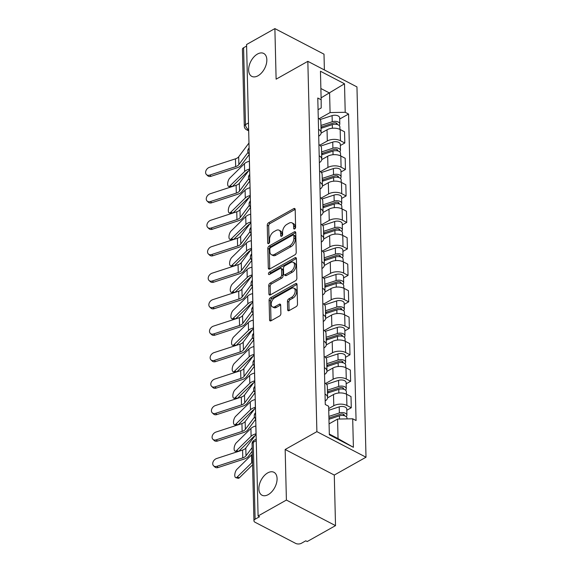 <?xml version="1.0" encoding="UTF-8"?>
<svg xmlns="http://www.w3.org/2000/svg" width="572" height="572" viewBox="0 0 572 572"><rect width="100%" height="100%" fill="white"/><g stroke="black" fill="none" stroke-linecap="round" stroke-linejoin="round"><path stroke-width="0.86" d="M294.673 228.914A1.387 0.829 -62.5 0 0 295.617 227.198L295.188 209.495A1.981 1.187 -62.5 0 0 294.709 208.523A1.981 1.187 -62.5 0 0 293.751 208.616L268.618 222.751A1.981 1.187 -62.5 0 0 267.26 225.204L267.689 242.907A1.387 0.829 -62.5 0 0 268.032 243.586A1.387 0.829 -62.5 0 0 268.697 243.522A1.387 0.829 -62.5 0 0 269.648 241.806L269.591 239.518A6.342 3.811 -62.5 0 1 273.931 231.667L276.026 230.495A6.342 3.811 -62.5 0 1 279.079 230.201A6.342 3.811 -62.5 0 1 280.623 233.312L280.68 235.6A1.387 0.829 -62.5 0 0 281.016 236.279A1.387 0.829 -62.5 0 0 281.681 236.215A1.387 0.829 -62.5 0 0 282.632 234.499L282.575 232.211A6.342 3.811 -62.5 0 1 286.915 224.367L289.01 223.187A6.342 3.811 -62.5 0 1 292.07 222.894A6.342 3.811 -62.5 0 1 293.608 226.004L293.665 228.299A1.387 0.829 -62.5 0 0 294.001 228.979A1.387 0.829 -62.5 0 0 294.673 228.914M267.71 472.894A12.92 7.758 -62.5 0 0 259.395 484.584A12.92 7.758 -62.5 0 0 262.012 495.216A12.92 7.758 -62.5 0 0 268.239 494.616A12.92 7.758 -62.5 0 0 276.555 482.932A12.92 7.758 -62.5 0 0 273.945 472.293A12.92 7.758 -62.5 0 0 267.71 472.894M257.471 54.047A12.92 7.758 -62.5 0 0 249.163 65.73A12.92 7.758 -62.5 0 0 251.773 76.369A12.92 7.758 -62.5 0 0 258.008 75.769A12.92 7.758 -62.5 0 0 266.316 64.078A12.92 7.758 -62.5 0 0 263.706 53.446A12.92 7.758 -62.5 0 0 257.471 54.047M287.659 309.738A1.981 1.187 -62.5 0 0 288.138 310.71A1.981 1.187 -62.5 0 0 289.096 310.617L296.146 306.649A1.981 1.187 -62.5 0 0 297.504 304.204L297.018 284.541A1.981 1.187 -62.5 0 0 296.539 283.569A1.981 1.187 -62.5 0 0 295.581 283.662L270.449 297.798A1.981 1.187 -62.5 0 0 269.09 300.25L269.576 319.905A1.981 1.187 -62.5 0 0 270.055 320.878A1.981 1.187 -62.5 0 0 271.014 320.785L279.529 316.001A1.981 1.187 -62.5 0 0 280.888 313.549L280.68 305.133A1.981 1.187 -62.5 0 0 280.194 304.161A1.981 1.187 -62.5 0 0 279.243 304.254L275.018 306.628A5.298 3.182 -62.5 0 1 272.458 306.878A5.298 3.182 -62.5 0 1 271.393 302.509A5.298 3.182 -62.5 0 1 274.803 297.719L291.348 288.41A5.298 3.182 -62.5 0 1 293.901 288.166A5.298 3.182 -62.5 0 1 294.973 292.528A5.298 3.182 -62.5 0 1 291.563 297.326L288.81 298.877A1.981 1.187 -62.5 0 0 287.451 301.322L287.659 309.738L289.089 310.482A1.981 1.187 -62.5 0 0 289.096 310.617M316.888 431.646L285.163 449.485L286.4 500.064L258.094 515.98L246.568 44.523L274.882 28.6L276.119 79.172L307.836 61.333L316.888 431.646L366.008 457.221L356.957 86.908L307.836 61.333M294.88 254.847A1.981 1.187 -62.5 0 0 296.232 252.395L295.753 232.74A1.981 1.187 -62.5 0 0 295.274 231.767A1.981 1.187 -62.5 0 0 294.315 231.853L269.183 245.989A1.981 1.187 -62.5 0 0 267.825 248.441L268.311 268.104A1.981 1.187 -62.5 0 0 268.79 269.076A1.981 1.187 -62.5 0 0 269.748 268.983L294.88 254.847M296.389 258.644L296.868 278.299A1.981 1.187 -62.5 0 1 295.51 280.752L270.377 294.887A1.981 1.187 -62.5 0 1 269.419 294.973A1.981 1.187 -62.5 0 1 268.94 294.001L268.733 285.592A1.981 1.187 -62.5 0 1 270.091 283.14L280.287 277.406A1.981 1.187 -62.5 0 0 281.638 274.953L281.503 269.376A1.981 1.187 -62.5 0 0 281.024 268.404A1.981 1.187 -62.5 0 0 280.065 268.497L269.455 274.467A1.387 0.829 -62.5 0 1 268.783 274.531A1.387 0.829 -62.5 0 1 268.504 273.387A1.387 0.829 -62.5 0 1 269.398 272.129L294.952 257.757A1.981 1.187 -62.5 0 1 295.903 257.672A1.981 1.187 -62.5 0 1 296.389 258.644M286.4 500.064L335.521 525.632L307.214 541.555L305.777 540.812L301.373 543.293A4.04 2.188 178.6 0 1 295.66 543.4L255.133 522.3A4.04 2.188 178.6 0 1 253.939 520.799L252.066 443.915A4.04 2.188 -1.4 0 1 253.239 442.328L255.112 519.212A4.04 2.188 178.6 0 0 253.939 520.799M324.381 69.948L324.002 54.176L274.882 28.6M335.521 525.632L334.284 475.06L366.008 457.221M258.094 515.98L259.524 516.731L255.112 519.212M248.484 122.93L245.474 124.624A4.04 2.188 -1.4 0 0 244.301 126.219L242.421 49.335A4.04 2.188 -1.4 0 1 243.593 47.748L245.474 124.624A4.04 2.374 60.6 0 0 248.42 129.515L248.648 129.63M246.611 46.053L243.593 47.748M318.547 129.329A9.288 5.026 -1.4 0 1 321.128 132.697L320.856 121.493A9.288 5.026 178.6 0 0 318.275 118.125M319.827 145.181L327.313 140.969A9.288 5.026 -1.4 0 1 340.44 140.719L340.168 129.522A9.288 5.026 178.6 0 0 327.034 129.773L321.106 133.104M340.168 129.522L344.537 131.796L344.809 143L340.333 145.517M321.128 132.697A9.288 5.026 -1.4 0 1 318.718 136.186M340.44 140.719L344.809 143M319.197 155.798A9.288 5.026 -1.4 0 1 321.779 159.166L321.5 147.969A9.288 5.026 178.6 0 0 318.926 144.602M340.976 171.993L345.459 169.469L345.181 158.272L340.819 155.999A9.288 5.026 178.6 0 0 327.685 156.249L321.757 159.581M321.779 159.166A9.288 5.026 -1.4 0 1 319.362 162.655M320.477 171.657L327.956 167.446A9.288 5.026 -1.4 0 1 341.091 167.196L345.459 169.469M319.841 182.275A9.288 5.026 -1.4 0 1 322.422 185.643L322.15 174.446A9.288 5.026 178.6 0 0 319.569 171.078M341.627 198.463L346.103 195.946L345.831 184.749L341.463 182.475A9.288 5.026 178.6 0 0 328.328 182.725L322.401 186.057M322.422 185.643A9.288 5.026 -1.4 0 1 320.013 189.132M321.121 198.134L328.607 193.922A9.288 5.026 -1.4 0 1 341.734 193.672L346.103 195.946M320.492 208.751A9.288 5.026 -1.4 0 1 323.073 212.119L322.794 200.915A9.288 5.026 178.6 0 0 320.22 197.547M342.27 224.939L346.754 222.422L346.475 211.218L342.113 208.944A9.288 5.026 178.6 0 0 328.979 209.195L323.051 212.534M323.073 212.119A9.288 5.026 -1.4 0 1 320.656 215.608M321.771 224.61L329.25 220.399A9.288 5.026 -1.4 0 1 342.385 220.148L346.754 222.422M321.135 235.228A9.288 5.026 -1.4 0 1 323.716 238.595L323.445 227.391A9.288 5.026 178.6 0 0 320.863 224.024M342.921 251.415L347.397 248.899L347.125 237.695L342.757 235.421A9.288 5.026 178.6 0 0 329.622 235.671L323.695 239.01M323.716 238.595A9.288 5.026 -1.4 0 1 321.307 242.085M322.415 251.079L329.901 246.875A9.288 5.026 -1.4 0 1 343.028 246.625L347.397 248.899M321.786 261.704A9.288 5.026 -1.4 0 1 324.367 265.072L324.088 253.868A9.288 5.026 178.6 0 0 321.514 250.5M343.565 277.892L348.048 275.375L347.769 264.171L343.407 261.897A9.288 5.026 178.6 0 0 330.273 262.148L324.345 265.479M324.367 265.072A9.288 5.026 -1.4 0 1 321.95 268.561M323.066 277.556L330.544 273.352A9.288 5.026 -1.4 0 1 343.679 273.101L348.048 275.375M322.429 288.174A9.288 5.026 -1.4 0 1 325.01 291.541L324.739 280.344A9.288 5.026 178.6 0 0 322.158 276.977M344.215 304.368L348.691 301.844L348.419 290.647L344.051 288.374A9.288 5.026 178.6 0 0 330.916 288.624L324.989 291.956M325.01 291.541A9.288 5.026 -1.4 0 1 322.601 295.03M323.709 304.032L331.195 299.821A9.288 5.026 -1.4 0 1 344.323 299.571L348.691 301.844M323.08 314.65A9.288 5.026 -1.4 0 1 325.661 318.018L325.382 306.821A9.288 5.026 178.6 0 0 322.801 303.453M344.859 330.838L349.342 328.321L349.063 317.124L344.702 314.85A9.288 5.026 178.6 0 0 331.567 315.1L325.64 318.432M325.661 318.018A9.288 5.026 -1.4 0 1 323.244 321.507M324.36 330.509L331.839 326.297A9.288 5.026 -1.4 0 1 344.973 326.047L349.342 328.321M323.723 341.127A9.288 5.026 -1.4 0 1 326.305 344.494L326.033 333.29A9.288 5.026 178.6 0 0 323.452 329.922M345.509 357.314L349.985 354.797L349.714 343.593L345.345 341.32A9.288 5.026 178.6 0 0 332.21 341.57L326.283 344.909M326.305 344.494A9.288 5.026 -1.4 0 1 323.895 347.983M325.003 356.985L332.489 352.774A9.288 5.026 -1.4 0 1 345.617 352.524L349.985 354.797M324.374 367.603A9.288 5.026 -1.4 0 1 326.955 370.971L326.676 359.767A9.288 5.026 178.6 0 0 324.095 356.399M346.153 383.791L350.636 381.274L350.357 370.07L345.988 367.796A9.288 5.026 178.6 0 0 332.861 368.046L326.934 371.385M326.955 370.971A9.288 5.026 -1.4 0 1 324.538 374.46M325.654 383.454L333.133 379.25A9.288 5.026 -1.4 0 1 346.267 379L350.636 381.274M325.018 394.079A9.288 5.026 -1.4 0 1 327.599 397.447L327.327 386.243A9.288 5.026 178.6 0 0 324.746 382.875M346.804 410.267L351.279 407.75L351.008 396.546L346.639 394.272A9.288 5.026 178.6 0 0 333.505 394.523L327.577 397.855M327.599 397.447A9.288 5.026 -1.4 0 1 325.189 400.936M328.7 408.587L333.783 405.727A9.288 5.026 -1.4 0 1 346.911 405.476L351.279 407.75M329.322 434.048L338.045 438.595L337.566 419.076L352.695 418.79L353.396 447.304L329.336 434.777L328.643 406.263L325.275 404.511L317.782 98.012L321.149 99.764L321.199 107.958L318.068 109.717M319.183 118.704L330.08 112.577L329.601 93.057L320.878 88.517M321.099 97.841L344.508 83.777L345.209 112.291L330.08 112.577M321.149 99.764L320.456 71.25L344.508 83.777M352.695 418.79L356.063 420.542L348.577 114.042L345.209 112.291M285.163 449.485L334.284 475.06M337.566 419.076L329.072 423.859M339.682 119.04L348.577 114.042M338.045 438.595L353.396 447.304M295.088 228.564L295.038 226.755A6.342 3.811 -62.5 0 0 293.5 223.638L292.07 222.894M279.079 230.201L280.516 230.945A6.342 3.811 -62.5 0 1 282.053 234.055L282.096 235.871M293.751 208.616L295.181 209.359L270.048 223.502A1.981 1.187 -62.5 0 0 268.69 225.947L269.112 243.172M294.315 231.853L295.745 232.597L270.613 246.739A1.981 1.187 -62.5 0 0 269.262 249.192L269.741 268.847A1.981 1.187 -62.5 0 0 269.748 268.976M293.844 235.671A1.387 0.829 -62.5 0 0 293.507 234.985A1.387 0.829 -62.5 0 0 292.835 235.049L270.778 247.462A1.387 0.829 -62.5 0 0 269.827 249.177L269.884 251.594A6.342 3.811 -62.5 0 0 271.428 254.704A6.342 3.811 -62.5 0 0 274.481 254.411L289.568 245.931A6.342 3.811 -62.5 0 0 293.901 238.081L293.844 235.671L295.274 236.415A1.387 0.829 -62.5 0 0 294.938 235.735L293.507 234.985M271.428 254.704L272.858 255.448A6.342 3.811 -62.5 0 0 275.918 255.155L274.481 254.411M295.274 236.415L295.338 238.831A6.342 3.811 -62.5 0 1 290.998 246.675L275.918 255.155M281.024 268.404L282.454 269.147A1.981 1.187 -62.5 0 1 282.933 270.12L283.068 275.704A1.981 1.187 -62.5 0 1 281.717 278.156L271.521 283.884A1.981 1.187 -62.5 0 0 270.17 286.336L270.37 294.752A1.981 1.187 -62.5 0 0 270.377 294.88M294.952 257.757L296.382 258.501L270.828 272.88A1.387 0.829 -62.5 0 0 269.92 274.202M290.862 271.457A5.298 3.182 -62.5 0 0 294.273 266.666A5.298 3.182 -62.5 0 0 293.2 262.298A5.298 3.182 -62.5 0 0 290.64 262.548L284.813 265.823A1.981 1.187 -62.5 0 0 283.462 268.275L283.598 273.859A1.981 1.187 -62.5 0 0 284.077 274.832A1.981 1.187 -62.5 0 0 285.035 274.739L290.862 271.457L292.292 272.208A5.298 3.182 -62.5 0 0 295.703 267.41A5.298 3.182 -62.5 0 0 294.63 263.048L293.2 262.298M284.077 274.832L285.507 275.575A1.981 1.187 -62.5 0 0 286.465 275.482L285.035 274.739M292.292 272.208L286.465 275.482M293.901 288.166L295.338 288.91A5.298 3.182 -62.5 0 1 296.41 293.272A5.298 3.182 -62.5 0 1 293 298.069L290.24 299.621A1.981 1.187 -62.5 0 0 288.881 302.073L289.089 310.482M272.458 306.878L273.895 307.622A5.298 3.182 -62.5 0 0 276.448 307.371L275.018 306.628M279.243 304.254L280.673 304.998L276.448 307.371M297.011 284.413L271.879 298.548A1.981 1.187 -62.5 0 0 270.527 300.994L271.006 320.656A1.981 1.187 -62.5 0 0 271.014 320.785M248.391 171.142A7.472 4.047 178.6 0 0 246.925 172.165L232.311 186.508A4.64 1.959 106 0 1 232.253 186.565M249.421 161.232L249.356 161.247A10.096 5.463 178.6 0 0 244.444 163.699L229.837 178.049A4.64 1.959 -74 0 0 227.742 182.84A4.64 1.959 -74 0 0 228.65 186.415A4.64 1.959 -74 0 0 230.023 185.857L232.311 186.508M321.021 128.335L332.311 124.617A5.048 2.731 -1.4 0 1 339.875 126.82L339.94 129.408M320.999 127.463L322.68 126.519M320.992 127.077L333.548 122.944A2.424 1.308 -1.4 0 1 337.18 123.995A2.424 1.308 -1.4 0 1 337.044 124.453M320.949 125.447L332.239 121.736A5.048 2.731 -1.4 0 1 339.804 123.931A5.048 2.731 -1.4 0 1 339.082 125.397M320.091 119.569L332.089 115.623A5.048 2.731 -1.4 0 1 339.654 117.825L339.804 123.931M249.614 169.04L249.549 169.055A10.096 5.463 178.6 0 0 244.637 171.507L230.023 185.857M248.977 143.007L238.681 156.792A7.472 4.047 -1.4 0 1 235.471 158.83L209.545 167.281A4.64 3.418 -47 0 0 205.992 170.62A4.64 3.418 -47 0 0 206.478 174.582A4.64 3.418 -47 0 0 209.738 175.089L211.039 176.305A4.64 3.418 133 0 1 207.772 175.797L206.478 174.582M248.026 152.345L238.874 164.6A7.472 4.047 -1.4 0 1 235.664 166.638L209.738 175.089M249.256 154.447L241.305 165.101A10.096 5.463 -1.4 0 1 236.965 167.846L211.039 176.305M249.035 197.612A7.472 4.047 178.6 0 0 247.569 198.641L232.961 212.984A4.64 1.959 106 0 1 232.904 213.041M250.071 187.709L250.007 187.723A10.096 5.463 178.6 0 0 245.095 190.176L230.48 204.526A4.64 1.959 -74 0 0 228.392 209.316A4.64 1.959 -74 0 0 229.3 212.891A4.64 1.959 -74 0 0 230.673 212.326L232.961 212.984M321.671 154.805L332.961 151.094A5.048 2.731 -1.4 0 1 340.519 153.296L340.583 155.884M321.65 153.94L323.323 152.996M321.636 153.546L334.198 149.414A2.424 1.308 -1.4 0 1 337.83 150.472A2.424 1.308 -1.4 0 1 337.695 150.922M321.6 151.923L332.89 148.205A5.048 2.731 -1.4 0 1 340.454 150.407A5.048 2.731 -1.4 0 1 339.725 151.873M320.735 146.046L332.74 142.099A5.048 2.731 -1.4 0 1 340.304 144.301L340.454 150.407M250.257 195.517L250.193 195.531A10.096 5.463 178.6 0 0 245.281 197.983L230.673 212.326M249.685 224.088A7.472 4.047 178.6 0 0 248.219 225.118L233.605 239.461A4.64 1.959 106 0 1 233.548 239.518M250.715 214.185L250.65 214.2A10.096 5.463 178.6 0 0 245.738 216.652L231.131 230.995A4.64 1.959 -74 0 0 229.036 235.793A4.64 1.959 -74 0 0 229.944 239.368A4.64 1.959 -74 0 0 231.317 238.803L233.605 239.461M322.315 181.281L333.605 177.57A5.048 2.731 -1.4 0 1 341.169 179.772L341.234 182.354M322.293 180.416L323.974 179.472M322.286 180.023L334.842 175.89A2.424 1.308 -1.4 0 1 338.474 176.948A2.424 1.308 -1.4 0 1 338.338 177.399M322.243 178.4L333.533 174.682A5.048 2.731 -1.4 0 1 341.098 176.884A5.048 2.731 -1.4 0 1 340.376 178.342M321.385 172.522L333.383 168.576A5.048 2.731 -1.4 0 1 340.948 170.778L341.098 176.884M250.908 221.993L250.843 222.007A10.096 5.463 178.6 0 0 245.931 224.46L231.317 238.803M249.621 169.484L239.332 183.269A7.472 4.047 -1.4 0 1 236.122 185.307L210.196 193.758A4.64 3.418 -47 0 0 206.635 197.097A4.64 3.418 -47 0 0 207.121 201.058A4.64 3.418 -47 0 0 210.382 201.566L211.683 202.781A4.64 3.418 133 0 1 208.422 202.273L207.121 201.058M248.67 178.821L239.525 191.077A7.472 4.047 -1.4 0 1 236.307 193.114L210.382 201.566M249.907 180.924L241.949 191.57A10.096 5.463 -1.4 0 1 237.609 194.323L211.683 202.781M250.271 195.96L239.975 209.745A7.472 4.047 -1.4 0 1 236.765 211.783L210.839 220.234A4.64 3.418 -47 0 0 207.286 223.573A4.64 3.418 -47 0 0 207.772 227.534A4.64 3.418 -47 0 0 211.032 228.042L212.334 229.25A4.64 3.418 133 0 1 209.066 228.743L207.772 227.534M249.32 205.298L240.168 217.553A7.472 4.047 -1.4 0 1 236.958 219.591L211.032 228.042M250.55 207.393L242.6 218.046A10.096 5.463 -1.4 0 1 238.259 220.799L212.334 229.25M250.329 250.565A7.472 4.047 178.6 0 0 248.863 251.594L234.255 265.937A4.64 1.959 106 0 1 234.198 265.994M251.365 240.662L251.301 240.676A10.096 5.463 178.6 0 0 246.389 243.129L231.774 257.471A4.64 1.959 -74 0 0 229.687 262.269A4.64 1.959 -74 0 0 230.595 265.837A4.64 1.959 -74 0 0 231.967 265.279L234.255 265.937M322.965 207.758L334.255 204.047A5.048 2.731 -1.4 0 1 341.813 206.242L341.877 208.83M322.944 206.885L324.617 205.941M322.93 206.499L335.492 202.366A2.424 1.308 -1.4 0 1 339.125 203.425A2.424 1.308 -1.4 0 1 338.989 203.875M322.894 204.876L334.184 201.158A5.048 2.731 -1.4 0 1 341.749 203.36A5.048 2.731 -1.4 0 1 341.019 204.819M322.029 198.999L334.034 195.052A5.048 2.731 -1.4 0 1 341.598 197.247L341.749 203.36M251.551 248.462L251.487 248.484A10.096 5.463 178.6 0 0 246.575 250.936L231.967 265.279M250.979 277.041A7.472 4.047 178.6 0 0 249.514 278.063L234.899 292.414A4.64 1.959 106 0 1 234.842 292.464M252.009 267.131L251.945 267.153A10.096 5.463 178.6 0 0 247.032 269.605L232.425 283.948A4.64 1.959 -74 0 0 230.33 288.746A4.64 1.959 -74 0 0 231.238 292.313A4.64 1.959 -74 0 0 232.611 291.756L234.899 292.414M323.609 234.234L334.899 230.516A5.048 2.731 -1.4 0 1 342.464 232.718L342.528 235.306M323.588 233.362L325.268 232.418M323.58 232.976L336.136 228.843A2.424 1.308 -1.4 0 1 339.768 229.901A2.424 1.308 -1.4 0 1 339.632 230.352M323.537 231.345L334.827 227.635A5.048 2.731 -1.4 0 1 342.392 229.837A5.048 2.731 -1.4 0 1 341.67 231.295M322.68 225.475L334.677 221.521A5.048 2.731 -1.4 0 1 342.242 223.723L342.392 229.837M252.202 274.939L252.138 274.953A10.096 5.463 178.6 0 0 247.226 277.413L232.611 291.756M251.623 303.517A7.472 4.047 178.6 0 0 250.157 304.54L235.55 318.883A4.64 1.959 106 0 1 235.492 318.94M252.66 293.608L252.595 293.622A10.096 5.463 178.6 0 0 247.683 296.082L233.069 310.424A4.64 1.959 -74 0 0 230.981 315.215A4.64 1.959 -74 0 0 231.889 318.79A4.64 1.959 -74 0 0 233.262 318.232L235.55 318.883M324.26 260.71L335.549 256.992A5.048 2.731 -1.4 0 1 343.107 259.195L343.171 261.783M324.238 259.838L325.911 258.894M324.224 259.452L336.786 255.319A2.424 1.308 -1.4 0 1 340.419 256.378A2.424 1.308 -1.4 0 1 340.283 256.828M324.188 257.822L335.478 254.111A5.048 2.731 -1.4 0 1 343.043 256.313A5.048 2.731 -1.4 0 1 342.313 257.772M323.323 251.945L335.328 247.998A5.048 2.731 -1.4 0 1 342.893 250.2L343.043 256.313M252.845 301.415L252.781 301.43A10.096 5.463 178.6 0 0 247.869 303.882L233.262 318.232M250.915 222.436L240.626 236.222A7.472 4.047 -1.4 0 1 237.416 238.259L211.49 246.711A4.64 3.418 -47 0 0 207.929 250.043A4.64 3.418 -47 0 0 208.415 254.011A4.64 3.418 -47 0 0 211.676 254.519L212.977 255.727A4.64 3.418 133 0 1 209.717 255.219L208.415 254.011M249.964 231.774L240.819 244.029A7.472 4.047 -1.4 0 1 237.602 246.06L211.676 254.519M251.201 233.869L243.243 244.523A10.096 5.463 -1.4 0 1 238.903 247.276L212.977 255.727M251.566 248.913L241.27 262.698A7.472 4.047 -1.4 0 1 238.059 264.729L212.133 273.187A4.64 3.418 -47 0 0 208.58 276.519A4.64 3.418 -47 0 0 209.066 280.487A4.64 3.418 -47 0 0 212.326 280.988L213.628 282.203A4.64 3.418 133 0 1 210.36 281.696L209.066 280.487M250.615 258.251L241.463 270.499A7.472 4.047 -1.4 0 1 238.252 272.537L212.326 280.988M251.844 260.346L243.894 270.999A10.096 5.463 -1.4 0 1 239.554 273.752L213.628 282.203M252.209 275.382L241.92 289.167A7.472 4.047 -1.4 0 1 238.71 291.205L212.784 299.656A4.64 3.418 -47 0 0 209.223 302.996A4.64 3.418 -47 0 0 209.709 306.957A4.64 3.418 -47 0 0 212.97 307.464L214.271 308.68A4.64 3.418 133 0 1 211.011 308.172L209.709 306.957M251.258 284.727L242.113 296.975A7.472 4.047 -1.4 0 1 238.896 299.013L212.97 307.464M252.495 286.822L244.537 297.476A10.096 5.463 -1.4 0 1 240.197 300.228L214.271 308.68M252.273 329.987A7.472 4.047 178.6 0 0 250.808 331.016L236.193 345.359A4.64 1.959 106 0 1 236.136 345.416M253.303 320.084L253.239 320.098A10.096 5.463 178.6 0 0 248.327 322.551L233.719 336.901A4.64 1.959 -74 0 0 231.624 341.691A4.64 1.959 -74 0 0 232.532 345.266A4.64 1.959 -74 0 0 233.905 344.702L236.193 345.359M324.903 287.187L336.193 283.469A5.048 2.731 -1.4 0 1 343.758 285.671L343.822 288.259M324.882 286.315L326.562 285.371M324.875 285.928L337.43 281.796A2.424 1.308 -1.4 0 1 341.062 282.847A2.424 1.308 -1.4 0 1 340.926 283.297M324.832 284.298L336.122 280.58A5.048 2.731 -1.4 0 1 343.686 282.782A5.048 2.731 -1.4 0 1 342.964 284.248M323.974 278.421L335.971 274.474A5.048 2.731 -1.4 0 1 343.536 276.676L343.686 282.782M253.496 327.892L253.432 327.906A10.096 5.463 178.6 0 0 248.52 330.359L233.905 344.702M252.86 301.859L242.564 315.644A7.472 4.047 -1.4 0 1 239.353 317.682L213.427 326.133A4.64 3.418 -47 0 0 209.874 329.472A4.64 3.418 -47 0 0 210.36 333.433A4.64 3.418 -47 0 0 213.621 333.941L214.922 335.156A4.64 3.418 133 0 1 211.654 334.649L210.36 333.433M251.909 311.197L242.757 323.452A7.472 4.047 -1.4 0 1 239.546 325.489L213.621 333.941M253.139 313.299L245.188 323.952A10.096 5.463 -1.4 0 1 240.848 326.698L214.922 335.156M252.917 356.463A7.472 4.047 178.6 0 0 251.451 357.493L236.844 371.836A4.64 1.959 106 0 1 236.787 371.893M253.954 346.56L253.889 346.575A10.096 5.463 178.6 0 0 248.977 349.027L234.363 363.37A4.64 1.959 -74 0 0 232.275 368.168A4.64 1.959 -74 0 0 233.183 371.743A4.64 1.959 -74 0 0 234.556 371.178L236.844 371.836M325.554 313.656L336.844 309.945A5.048 2.731 -1.4 0 1 344.401 312.148L344.466 314.729M325.532 312.791L327.205 311.847M325.518 312.398L338.081 308.265A2.424 1.308 -1.4 0 1 341.713 309.323A2.424 1.308 -1.4 0 1 341.577 309.774M325.482 310.775L336.772 307.057A5.048 2.731 -1.4 0 1 344.337 309.259A5.048 2.731 -1.4 0 1 343.608 310.725M324.617 304.897L336.622 300.951A5.048 2.731 -1.4 0 1 344.187 303.153L344.337 309.259M254.14 354.368L254.075 354.383A10.096 5.463 178.6 0 0 249.163 356.835L234.556 371.178M253.503 328.335L243.214 342.12A7.472 4.047 -1.4 0 1 240.004 344.158L214.078 352.609A4.64 3.418 -47 0 0 210.517 355.948A4.64 3.418 -47 0 0 211.004 359.91A4.64 3.418 -47 0 0 214.264 360.417L215.565 361.626A4.64 3.418 133 0 1 212.305 361.125L211.004 359.91M252.552 337.673L243.407 349.928A7.472 4.047 -1.4 0 1 240.19 351.966L214.264 360.417M253.789 339.775L245.831 350.421A10.096 5.463 -1.4 0 1 241.491 353.174L215.565 361.626M253.568 382.94A7.472 4.047 178.6 0 0 252.102 383.969L237.487 398.312A4.64 1.959 106 0 1 237.43 398.369M254.597 373.037L254.533 373.051A10.096 5.463 178.6 0 0 249.621 375.504L235.013 389.847A4.64 1.959 -74 0 0 232.918 394.644A4.64 1.959 -74 0 0 233.826 398.212A4.64 1.959 -74 0 0 235.199 397.654L237.487 398.312M326.197 340.133L337.487 336.422A5.048 2.731 -1.4 0 1 345.052 338.617L345.116 341.205M326.176 339.26L327.856 338.324M326.169 338.874L338.724 334.742A2.424 1.308 -1.4 0 1 342.356 335.8A2.424 1.308 -1.4 0 1 342.22 336.25M326.126 337.251L337.416 333.533A5.048 2.731 -1.4 0 1 344.98 335.735A5.048 2.731 -1.4 0 1 344.258 337.194M325.268 331.374L337.265 327.427A5.048 2.731 -1.4 0 1 344.83 329.622L344.98 335.735M254.79 380.845L254.726 380.859A10.096 5.463 178.6 0 0 249.814 383.312L235.199 397.654M254.154 354.812L243.858 368.597A7.472 4.047 -1.4 0 1 240.648 370.635L214.722 379.086A4.64 3.418 -47 0 0 211.168 382.418A4.64 3.418 -47 0 0 211.654 386.386A4.64 3.418 -47 0 0 214.915 386.894L216.216 388.102A4.64 3.418 133 0 1 212.948 387.594L211.654 386.386M253.203 364.149L244.051 376.405A7.472 4.047 -1.4 0 1 240.841 378.435L214.915 386.894M254.433 366.244L246.482 376.898A10.096 5.463 -1.4 0 1 242.142 379.651L216.216 388.102M254.211 409.416A7.472 4.047 178.6 0 0 252.745 410.439L238.138 424.789A4.64 1.959 106 0 1 238.081 424.839M255.248 399.513L255.183 399.528A10.096 5.463 178.6 0 0 250.271 401.98L235.657 416.323A4.64 1.959 -74 0 0 233.569 421.121A4.64 1.959 -74 0 0 234.477 424.689A4.64 1.959 -74 0 0 235.85 424.131L238.138 424.789M326.848 366.609L338.138 362.891A5.048 2.731 -1.4 0 1 345.695 365.093L345.76 367.682M326.827 365.737L328.5 364.793M326.812 365.351L339.375 361.218A2.424 1.308 -1.4 0 1 343.007 362.276A2.424 1.308 -1.4 0 1 342.871 362.727M326.776 363.72L338.066 360.01A5.048 2.731 -1.4 0 1 345.631 362.212A5.048 2.731 -1.4 0 1 344.902 363.67M325.911 357.85L337.916 353.896A5.048 2.731 -1.4 0 1 345.481 356.099L345.631 362.212M255.434 407.314L255.369 407.336A10.096 5.463 178.6 0 0 250.457 409.788L235.85 424.131M254.797 381.288L244.509 395.073A7.472 4.047 -1.4 0 1 241.298 397.104L215.372 405.562A4.64 3.418 -47 0 0 211.812 408.894A4.64 3.418 -47 0 0 212.298 412.862A4.64 3.418 -47 0 0 215.558 413.37L216.859 414.578A4.64 3.418 133 0 1 213.599 414.071L212.298 412.862M253.846 390.626L244.702 402.881A7.472 4.047 -1.4 0 1 241.484 404.912L215.558 413.37M255.083 392.721L247.125 403.374A10.096 5.463 -1.4 0 1 242.785 406.127L216.859 414.578M254.862 435.893A7.472 4.047 178.6 0 0 253.396 436.915L238.781 451.258A4.64 1.959 106 0 1 238.724 451.315M255.891 425.983L255.827 426.004A10.096 5.463 178.6 0 0 250.915 428.457L236.307 442.799A4.64 1.959 -74 0 0 234.213 447.59A4.64 1.959 -74 0 0 235.121 451.165A4.64 1.959 -74 0 0 236.493 450.607L238.781 451.258M327.491 393.086L338.781 389.368A5.048 2.731 -1.4 0 1 346.346 391.57L346.41 394.158M327.47 392.213L329.15 391.269M327.463 391.827L340.018 387.694A2.424 1.308 -1.4 0 1 343.65 388.753A2.424 1.308 -1.4 0 1 343.515 389.203M327.42 390.197L338.71 386.486A5.048 2.731 -1.4 0 1 346.274 388.688A5.048 2.731 -1.4 0 1 345.552 390.147M326.562 384.327L338.56 380.373A5.048 2.731 -1.4 0 1 346.124 382.575L346.274 388.688M256.084 433.791L256.02 433.805A10.096 5.463 178.6 0 0 251.108 436.257L236.493 450.607M255.448 407.757L245.152 421.543A7.472 4.047 -1.4 0 1 241.942 423.58L216.016 432.039A4.64 3.418 -47 0 0 212.462 435.371A4.64 3.418 -47 0 0 212.948 439.332A4.64 3.418 -47 0 0 216.209 439.839L217.51 441.055A4.64 3.418 133 0 1 214.243 440.547L212.948 439.332M254.497 417.102L245.345 429.35A7.472 4.047 -1.4 0 1 242.135 431.388L216.209 439.839M255.727 419.197L247.776 429.851A10.096 5.463 -1.4 0 1 243.436 432.604L217.51 441.055M239.432 477.734A4.64 1.959 106 0 1 238.059 478.299L235.771 477.641A4.64 1.959 -74 0 0 237.144 477.084L239.432 477.734L252.574 464.836M252.316 454.29A10.096 5.463 178.6 0 0 251.566 454.926L236.951 469.276A4.64 1.959 -74 0 0 234.863 474.066A4.64 1.959 -74 0 0 235.771 477.641M328.957 419.29L339.432 415.844A5.048 2.731 -1.4 0 1 346.99 418.046L347.011 418.897M328.936 418.232L329.794 417.746M328.929 418.032L340.669 414.171A2.424 1.308 -1.4 0 1 344.301 415.222A2.424 1.308 -1.4 0 1 344.165 415.672M328.886 416.402L339.36 412.963A5.048 2.731 -1.4 0 1 346.925 415.158A5.048 2.731 -1.4 0 1 346.196 416.623M328.736 410.296L339.21 406.849A5.048 2.731 -1.4 0 1 346.775 409.051L346.925 415.158M252.509 462.097A10.096 5.463 178.6 0 0 251.751 462.734L237.144 477.084M256.092 434.234L245.803 448.019A7.472 4.047 -1.4 0 1 242.592 450.057L216.666 458.508A4.64 3.418 -47 0 0 213.106 461.847A4.64 3.418 -47 0 0 213.592 465.808A4.64 3.418 -47 0 0 216.852 466.316L218.154 467.531A4.64 3.418 133 0 1 214.893 467.024L213.592 465.808M252.152 447.576L245.996 455.827A7.472 4.047 -1.4 0 1 242.778 457.865L216.852 466.316M252.238 451.208L248.42 456.327A10.096 5.463 -1.4 0 1 244.08 459.073L218.154 467.531M248.641 129.386L248.42 129.515A4.04 2.424 -62.5 0 1 246.468 129.701L248.677 130.852M346.267 379L345.988 367.796M345.617 352.524L345.345 341.32M344.973 326.047L344.702 314.85M344.323 299.571L344.051 288.374M343.679 273.101L343.407 261.897M343.028 246.625L342.757 235.421M342.385 220.148L342.113 208.944M341.734 193.672L341.463 182.475M341.091 167.196L340.819 155.999M346.911 405.476L346.639 394.272M333.783 405.727L333.505 394.523M333.133 379.25L332.861 368.046M332.489 352.774L332.21 341.57M331.839 326.297L331.567 315.1M331.195 299.821L330.916 288.624M330.544 273.352L330.273 262.148M329.901 246.875L329.622 235.671M329.25 220.399L328.979 209.195M328.607 193.922L328.328 182.725M327.956 167.446L327.685 156.249M327.313 140.969L327.034 129.773M249.106 148.427A4.04 2.374 60.6 0 0 249.163 150.758M249.757 174.903A4.04 2.374 60.6 0 0 249.814 177.234M250.4 201.373A4.04 2.374 60.6 0 0 250.457 203.711M251.051 227.849A4.04 2.374 60.6 0 0 251.108 230.187M251.694 254.325A4.04 2.374 60.6 0 0 251.751 256.664M252.345 280.802A4.04 2.374 60.6 0 0 252.402 283.133M252.988 307.278A4.04 2.374 60.6 0 0 253.046 309.609M253.639 333.755A4.04 2.374 60.6 0 0 253.696 336.086M254.283 360.224A4.04 2.374 60.6 0 0 254.34 362.562M254.933 386.701A4.04 2.374 60.6 0 0 254.99 389.039M255.577 413.177A4.04 2.374 60.6 0 0 255.634 415.508M256.249 440.633L253.239 442.328A4.04 2.374 60.6 0 1 254.118 440.297A4.04 4.04 0 0 0 252.066 443.915M295.038 226.755L293.608 226.004M281.767 236.165L280.68 235.6M282.053 234.055L280.623 233.312M268.783 243.472L267.689 242.907M268.69 225.947L267.26 225.204M270.048 223.502L268.618 222.751M294.752 228.864L293.665 228.299M269.741 268.847L268.311 268.104M269.262 249.192L267.825 248.441M270.613 246.739L269.183 245.989M290.998 246.675L289.568 245.931M295.338 238.831L293.901 238.081M270.37 294.752L268.94 294.001M270.17 286.336L268.733 285.592M271.521 283.884L270.091 283.14M281.717 278.156L280.287 277.406M283.068 275.704L281.638 274.953M282.933 270.12L281.503 269.376M270.828 272.88L269.398 272.129M288.881 302.073L287.451 301.322M290.24 299.621L288.81 298.877M293 298.069L291.563 297.326M271.006 320.656L269.576 319.905M270.527 300.994L269.09 300.25M271.879 298.548L270.449 297.798M297.011 284.406L295.581 283.662M332.311 124.617L332.396 128.235M336.429 123.08L336.465 124.331M332.089 115.623L332.239 121.736M244.444 163.699L244.637 171.507M249.356 161.247L249.549 169.055M238.874 164.6L238.681 156.792M235.664 166.638L235.471 158.83M332.961 151.094L333.047 154.712M337.08 149.557L337.108 150.801M332.74 142.099L332.89 148.205M245.095 190.176L245.281 197.983M250.007 187.723L250.193 195.531M333.605 177.57L333.69 181.188M337.723 176.033L337.759 177.277M333.383 168.576L333.533 174.682M245.738 216.652L245.931 224.46M250.65 214.2L250.843 222.007M239.525 191.077L239.332 183.269M236.307 193.114L236.122 185.307M240.168 217.553L239.975 209.745M236.958 219.591L236.765 211.783M334.255 204.047L334.341 207.665M338.374 202.502L338.402 203.754M334.034 195.052L334.184 201.158M246.389 243.129L246.575 250.936M251.301 240.676L251.487 248.484M334.899 230.516L334.985 234.141M339.017 228.979L339.053 230.23M334.677 221.521L334.827 227.635M247.032 269.605L247.226 277.413M251.945 267.153L252.138 274.953M335.549 256.992L335.635 260.618M339.668 255.455L339.697 256.706M335.328 247.998L335.478 254.111M247.683 296.082L247.869 303.882M252.595 293.622L252.781 301.43M240.819 244.029L240.626 236.222M237.602 246.06L237.416 238.259M241.463 270.499L241.27 262.698M238.252 272.537L238.059 264.729M242.113 296.975L241.92 289.167M238.896 299.013L238.71 291.205M336.193 283.469L336.279 287.087M340.311 281.932L340.347 283.183M335.971 274.474L336.122 280.58M248.327 322.551L248.52 330.359M253.239 320.098L253.432 327.906M242.757 323.452L242.564 315.644M239.546 325.489L239.353 317.682M336.844 309.945L336.929 313.563M340.962 308.408L340.991 309.652M336.622 300.951L336.772 307.057M248.977 349.027L249.163 356.835M253.889 346.575L254.075 354.383M243.407 349.928L243.214 342.12M240.19 351.966L240.004 344.158M337.487 336.422L337.573 340.04M341.606 334.885L341.641 336.129M337.265 327.427L337.416 333.533M249.621 375.504L249.814 383.312M254.533 373.051L254.726 380.859M244.051 376.405L243.858 368.597M240.841 378.435L240.648 370.635M338.138 362.891L338.224 366.516M342.256 361.354L342.285 362.605M337.916 353.896L338.066 360.01M250.271 401.98L250.457 409.788M255.183 399.528L255.369 407.336M244.702 402.881L244.509 395.073M241.484 404.912L241.298 397.104M338.781 389.368L338.867 392.993M342.9 387.83L342.935 389.082M338.56 380.373L338.71 386.486M250.915 428.457L251.108 436.257M255.827 426.004L256.02 433.805M245.345 429.35L245.152 421.543M242.135 431.388L241.942 423.58M339.432 415.844L339.503 419.04M343.55 414.307L343.579 415.558M339.21 406.849L339.36 412.963M251.566 454.926L251.751 462.734M245.996 455.827L245.803 448.019M242.778 457.865L242.592 450.057M249.099 148.019A4.04 4.04 0 0 0 249.249 154.097M249.749 174.489A4.04 4.04 0 0 0 249.892 180.573M250.393 200.965A4.04 4.04 0 0 0 250.543 207.05M251.044 227.442A4.04 4.04 0 0 0 251.187 233.526M251.687 253.918A4.04 4.04 0 0 0 251.837 260.003M252.338 280.394A4.04 4.04 0 0 0 252.481 286.472M252.981 306.864A4.04 4.04 0 0 0 253.131 312.948M253.632 333.34A4.04 4.04 0 0 0 253.775 339.425M254.275 359.817A4.04 4.04 0 0 0 254.426 365.901M254.926 386.293A4.04 4.04 0 0 0 255.069 392.378M255.57 412.769A4.04 4.04 0 0 0 255.72 418.854M256.213 439.124L254.118 440.297M244.301 126.219A4.04 4.04 0 0 0 246.468 129.701M230.816 187.037L228.65 186.415M231.46 213.513L229.3 212.891M232.11 239.983L229.944 239.368M232.754 266.459L230.595 265.837M233.405 292.935L231.238 292.313M234.048 319.412L231.889 318.79M234.699 345.888L232.532 345.266M235.342 372.358L233.183 371.743M235.993 398.834L233.826 398.212M236.636 425.311L234.477 424.689M237.287 451.787L235.121 451.165"/></g></svg>
